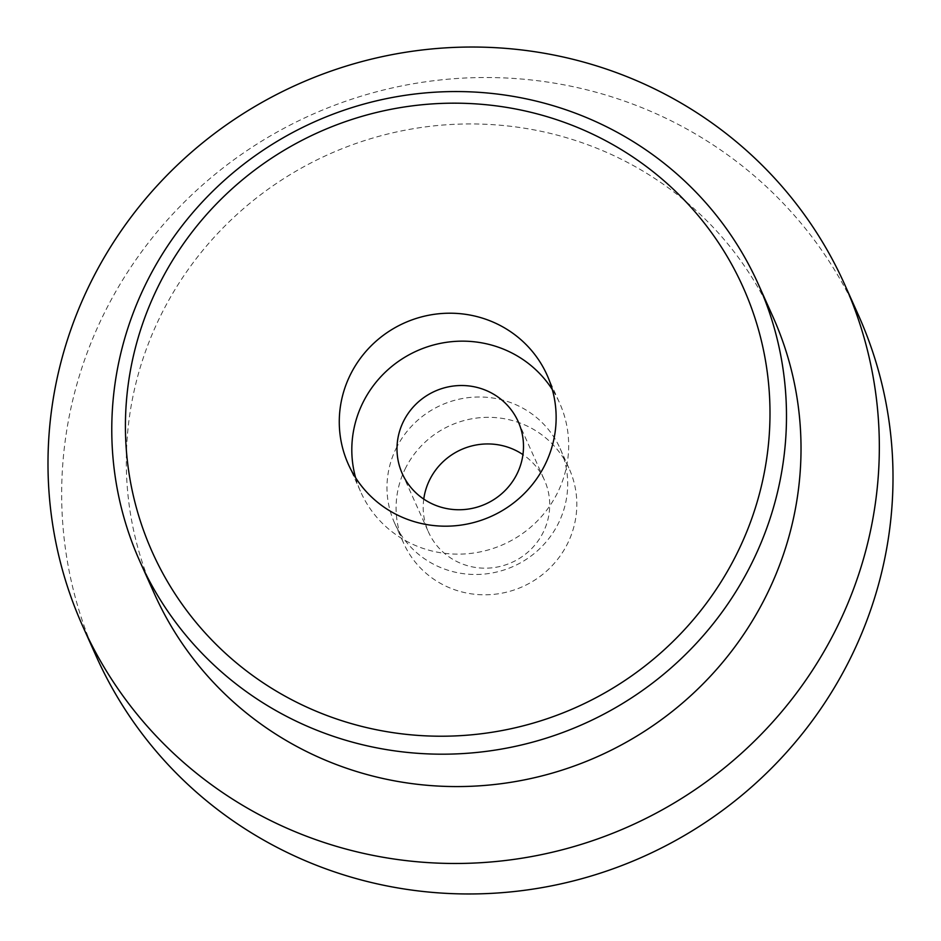 <?xml version="1.0" encoding="UTF-8"?>
<svg xmlns="http://www.w3.org/2000/svg" width="941" height="941" viewBox="0 0 941 941"><rect width="100%" height="100%" fill="white"/><g stroke="black" fill="none" stroke-linecap="round" stroke-linejoin="round"><path stroke-width="0.71" stroke-dasharray="4.71 3.53" d="M423.756 499.095A63.541 61.835 -24.2 0 0 428.484 532.065A63.541 61.835 -24.2 0 0 484.556 568.188A63.541 61.835 -24.2 0 0 542.804 533.147A63.541 61.835 -24.2 0 0 544.427 480.051A63.541 61.835 -24.2 0 0 522.937 454.597M355.639 477.781A108.921 106.004 -24.2 0 0 360.862 492.225A108.921 106.004 -24.2 0 0 456.997 554.131A108.921 106.004 -24.2 0 0 556.849 494.072A108.921 106.004 -24.2 0 0 559.624 403.054A108.921 106.004 -24.2 0 0 552.308 389.55M772.843 316.552A338.866 329.773 -24.2 0 0 473.758 123.953A338.866 329.773 -24.2 0 0 163.111 310.789A338.866 329.773 -24.2 0 0 154.489 593.959M858.286 314.835A417.533 406.336 -24.2 0 0 489.779 77.538A417.533 406.336 -24.2 0 0 107.015 307.742A417.533 406.336 -24.2 0 0 96.382 656.642M405.947 467.371A90.771 88.336 -24.2 0 0 403.642 543.216A90.771 88.336 -24.2 0 0 483.756 594.806A90.771 88.336 -24.2 0 0 566.964 544.757A90.771 88.336 -24.2 0 0 569.27 468.912A90.771 88.336 -24.2 0 0 489.155 417.322A90.771 88.336 -24.2 0 0 405.947 467.371M396.831 447.046A90.771 88.336 -24.2 0 0 394.526 522.89A90.771 88.336 -24.2 0 0 474.629 574.481A90.771 88.336 -24.2 0 0 557.837 524.443A90.771 88.336 -24.2 0 0 560.154 448.586A90.771 88.336 -24.2 0 0 480.039 396.996A90.771 88.336 -24.2 0 0 396.831 447.046M518.209 421.627L544.427 480.051M547.086 375.118L559.624 403.054M394.526 522.89L403.642 543.216M560.154 448.586L569.27 468.912M348.335 464.278L360.862 492.225M402.278 473.641L428.484 532.065"/><path stroke-width="1.41" d="M516.597 474.723A63.541 61.835 -24.2 0 0 518.209 421.627A63.541 61.835 -24.2 0 0 462.137 385.516A63.541 61.835 -24.2 0 0 403.889 420.556A63.541 61.835 -24.2 0 0 402.278 473.641A63.541 61.835 -24.2 0 0 458.349 509.751A63.541 61.835 -24.2 0 0 516.597 474.723M522.937 454.597A63.541 61.835 -24.2 0 0 430.096 478.981A63.541 61.835 -24.2 0 0 423.756 499.095M544.31 466.136A108.921 106.004 -24.2 0 0 547.086 375.118A108.921 106.004 -24.2 0 0 450.951 313.212A108.921 106.004 -24.2 0 0 351.099 373.259A108.921 106.004 -24.2 0 0 348.335 464.278A108.921 106.004 -24.2 0 0 444.47 526.184A108.921 106.004 -24.2 0 0 544.31 466.136M552.308 389.55A108.921 106.004 -24.2 0 0 455.632 341.36A108.921 106.004 -24.2 0 0 363.638 401.207A108.921 106.004 -24.2 0 0 355.639 477.781M139.95 561.577L154.489 593.959A338.866 329.773 -24.2 0 0 453.574 786.558A338.866 329.773 -24.2 0 0 764.21 599.723A338.866 329.773 -24.2 0 0 772.843 316.552L758.305 284.17A338.866 329.773 155.8 0 1 749.683 567.341A338.866 329.773 155.8 0 1 439.035 754.176A338.866 329.773 155.8 0 1 139.95 561.577A338.866 329.773 155.8 0 1 148.584 278.407A338.866 329.773 155.8 0 1 459.232 91.571A338.866 329.773 155.8 0 1 758.305 284.17M82.714 626.165L96.382 656.642A417.533 406.336 -24.2 0 0 464.901 893.95A417.533 406.336 -24.2 0 0 847.653 663.746A417.533 406.336 -24.2 0 0 858.286 314.835L844.618 284.358A417.533 406.336 -24.2 0 0 476.099 47.05A417.533 406.336 -24.2 0 0 93.347 277.254A417.533 406.336 -24.2 0 0 82.714 626.165A417.533 406.336 -24.2 0 0 451.221 863.462A417.533 406.336 -24.2 0 0 833.985 633.258A417.533 406.336 -24.2 0 0 844.618 284.358M734.839 557.707A323.739 315.059 -24.2 0 0 594.1 134.845A323.739 315.059 -24.2 0 0 160.582 281.677A323.739 315.059 -24.2 0 0 301.32 704.55A323.739 315.059 -24.2 0 0 734.839 557.707"/></g></svg>
